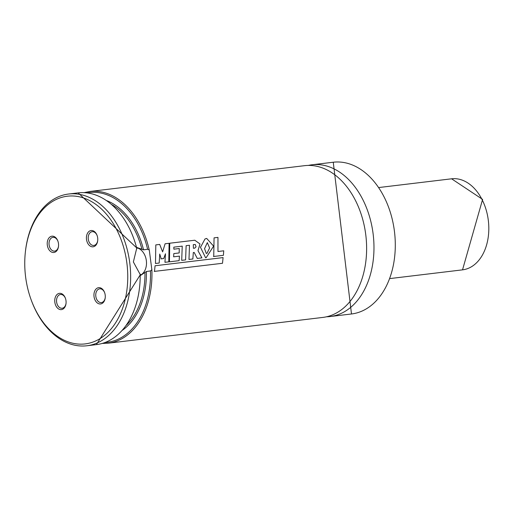 <?xml version="1.0" encoding="UTF-8"?>
<svg xmlns="http://www.w3.org/2000/svg" width="508" height="508" viewBox="0 0 508 508"><rect width="100%" height="100%" fill="white"/><g stroke="black" fill="none" stroke-linecap="round" stroke-linejoin="round"><path stroke-width="0.76" d="M93.161 246.799A8.204 5.632 -96.9 0 0 97.701 240.69A8.204 5.632 -96.9 0 0 97.06 235.382A8.204 5.632 -96.9 0 0 89.878 230.886A8.204 5.632 -96.9 0 0 86.658 240.322A8.204 5.632 -96.9 0 0 93.161 246.799M25.673 277.387A74.384 51.098 -96.9 0 0 31.185 299.911A74.384 51.098 -96.9 0 0 113.468 325.945A74.384 51.098 -96.9 0 0 99.174 206.978A74.384 51.098 -96.9 0 0 25.4 251.765A74.384 51.098 -96.9 0 0 25.673 277.387M53.969 252.47A8.204 5.632 -96.9 0 0 58.503 246.355A8.204 5.632 -96.9 0 0 57.868 241.046A8.204 5.632 -96.9 0 0 50.686 236.55A8.204 5.632 -96.9 0 0 47.46 245.993A8.204 5.632 -96.9 0 0 53.969 252.47M61.487 309.607A8.204 5.632 -96.9 0 0 66.027 303.498A8.204 5.632 -96.9 0 0 65.386 298.19A8.204 5.632 -96.9 0 0 58.204 293.694A8.204 5.632 -96.9 0 0 54.985 303.136A8.204 5.632 -96.9 0 0 61.487 309.607M100.686 303.943A8.204 5.632 -96.9 0 0 105.219 297.828A8.204 5.632 -96.9 0 0 104.584 292.519A8.204 5.632 -96.9 0 0 97.403 288.03A8.204 5.632 -96.9 0 0 94.177 297.466A8.204 5.632 -96.9 0 0 100.686 303.943M326.473 316.789A76.422 52.502 -96.9 0 0 330.168 316.535A76.422 52.502 -96.9 0 0 373.183 234.404A76.422 52.502 -96.9 0 0 311.944 164.789A76.422 52.502 -96.9 0 0 308.286 165.424M102.222 343.44L108.16 343.211L322.821 317.424A76.422 52.502 -96.9 0 0 365.83 235.287A76.422 52.502 -96.9 0 0 304.59 165.671L89.929 191.465L84.106 192.646M136.855 247.459L143.548 249.847L147.612 249.257L149.263 249.987L151.867 269.786L150.47 270.923L146.399 271.507L140.513 275.469M140.221 274.574L133.369 261.944L136.747 248.158M31.185 299.911L31.42 300.552A76.422 52.502 -96.9 0 0 86.843 345.77A76.422 52.502 -96.9 0 0 129.851 263.633A76.422 52.502 -96.9 0 0 68.612 194.024A76.422 52.502 -96.9 0 0 25.476 251.085L25.4 251.765M57.944 241.256A6.928 4.763 -96.9 0 0 52.991 237.344A6.928 4.763 -96.9 0 0 49.092 244.792A6.928 4.763 -96.9 0 0 54.642 251.104A6.928 4.763 -96.9 0 0 54.718 251.092A6.928 4.763 -96.9 0 0 58.528 246.132M65.462 298.399A6.928 4.763 -96.9 0 0 60.509 294.488A6.928 4.763 -96.9 0 0 56.61 301.936A6.928 4.763 -96.9 0 0 62.167 308.248A6.928 4.763 -96.9 0 0 62.243 308.235A6.928 4.763 -96.9 0 0 66.046 303.276M104.661 292.729A6.928 4.763 -96.9 0 0 99.708 288.823A6.928 4.763 -96.9 0 0 95.809 296.266A6.928 4.763 -96.9 0 0 101.359 302.577A6.928 4.763 -96.9 0 0 101.435 302.571A6.928 4.763 -96.9 0 0 105.245 297.605M97.136 235.591A6.928 4.763 -96.9 0 0 92.183 231.68A6.928 4.763 -96.9 0 0 88.284 239.128A6.928 4.763 -96.9 0 0 93.834 245.44A6.928 4.763 -96.9 0 0 93.916 245.428A6.928 4.763 -96.9 0 0 97.72 240.468M140.506 275.146A14.262 10.363 81.8 0 0 146.336 260.604A14.262 10.363 81.8 0 0 136.957 247.841M161.188 258.826L159.747 254.038L159.188 263.036L155.48 263.481L155.81 244.894L159.703 244.424L162.624 251.879L165.094 243.776L169.101 243.294L168.796 261.849L164.948 262.312L165.475 253.778L163.716 258.528L160.915 258.87M193.402 248.253L193.3 244.64L195.275 244.513L196.05 246.786L194.716 248.152L193.402 248.253M194.786 240.227L200.012 243.967L197.98 250.666L201.911 257.886L197.282 258.445L194.158 252.425L193.319 252.54L192.862 258.991L188.982 259.461L189.49 245.262L186.131 245.669L185.598 259.886L181.705 260.35L182.239 246.139L173.831 247.148L173.857 249.18L179.261 248.526L179.178 252.946L173.812 253.587L173.647 256.832L179.451 256.134L179.121 260.661L169.437 261.823L169.742 243.218L194.786 240.227M154.496 271.443L155.067 265.76L223.088 257.588L222.504 263.277L154.216 271.418M213.735 256.483L214.065 237.858L217.957 237.388L217.964 251.504L223.736 250.806L223.406 255.321L213.455 256.502M206.273 253.416L204.553 248.691L207.328 242.621L209.607 247.974L206.934 253.416L206.273 253.416M200.654 247.015L205.016 238.938L206.692 238.43L213.614 246.126L206.121 257.746L205.594 257.759L200.381 247.091M333.261 162.23L351.492 313.976A76.422 52.502 -96.9 0 0 394.5 231.839A76.422 52.502 -96.9 0 0 333.261 162.23L311.944 164.789M108.16 343.211A76.422 52.502 -96.9 0 0 151.867 269.786M149.263 249.987A76.422 52.502 -96.9 0 0 89.929 191.465M147.612 249.257A75.4 51.797 -96.9 0 0 87.122 192.894M105.093 342.481A75.4 51.797 -96.9 0 0 150.47 270.923M143.548 249.847A69.488 47.739 -96.9 0 0 106.801 200.673M122.371 330.264A69.488 47.739 -96.9 0 0 146.399 271.507M141.923 249.276A68.472 47.041 -96.9 0 0 111.874 204.61M126.365 325.241A68.472 47.041 -96.9 0 0 144.977 272.485M136.823 248.564A76.422 52.502 -96.9 0 0 78.168 192.875L137.058 248.221M140.506 274.415L96.399 344.621A76.422 52.502 -96.9 0 0 140.189 274.123M481.895 199.231A45.853 31.502 -96.9 0 0 451.587 178.803L482.6 199.409L462.528 269.85A45.853 31.502 -96.9 0 0 481.895 199.231M351.492 313.976L330.168 316.535M78.168 192.875L68.612 194.024M96.399 344.621L86.843 345.77M451.587 178.803L379.146 187.503M462.528 269.85L390.08 278.555"/></g></svg>
